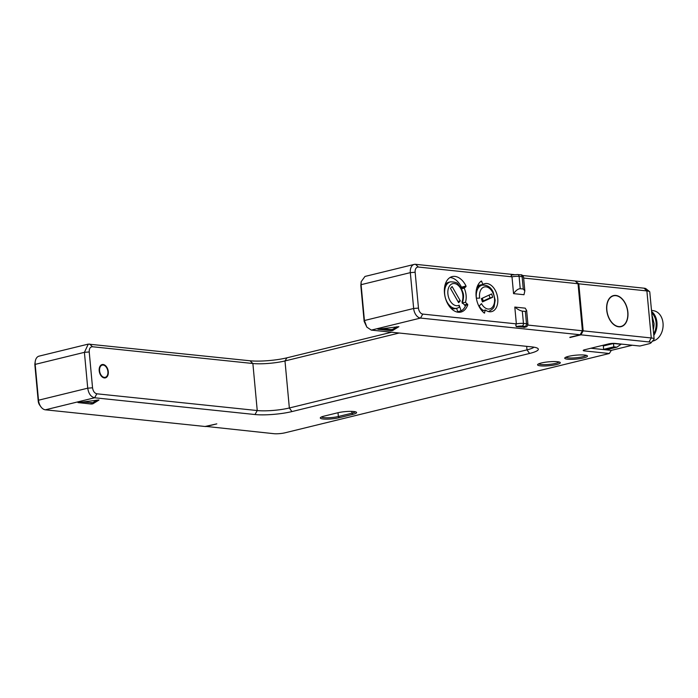 <?xml version="1.0" encoding="UTF-8"?>
<svg xmlns="http://www.w3.org/2000/svg" width="698" height="698" viewBox="0 0 698 698"><rect width="100%" height="100%" fill="white"/><g stroke="black" fill="none" stroke-linecap="round" stroke-linejoin="round"><path stroke-width="1.05" d="M482.754 285.02A14.388 9.257 76.3 0 0 481.498 284.801M483.007 284.426L481.341 281.032A18.27 11.761 76.3 0 0 476.123 296.371A18.27 11.761 76.3 0 0 484.316 313.114L485.38 310.008A14.388 9.257 76.3 0 0 491.645 311.613A14.388 9.257 76.3 0 0 497.22 295.437A14.388 9.257 76.3 0 0 484.805 283.667A14.388 9.257 76.3 0 0 483.007 284.426L477.685 285.561M511.172 275.928A2.286 1.466 -103.7 0 1 512.044 274.968L511.233 275.169L511.172 275.928L511.992 276.836L418.407 267.055A5.706 3.673 76.3 0 0 415.144 272.255L418.468 308.097A5.706 3.673 76.3 0 0 422.77 314.091L516.363 323.872L515.743 325.207L516.302 326.673L525.053 327.231C526.589 326.245 526.711 328.008 527.924 324.256A5.706 0.977 174.7 0 0 526.484 323.741L525.341 311.421L522.313 311.107L523.456 323.427A5.706 0.977 174.7 0 0 516.363 323.872L514.801 307.068C517.689 309.389 520.202 310.741 522.313 311.107M525.341 311.421L526.658 310.575L525.236 308.158L514.801 307.068M527.863 325.067L582.411 330.773L578.04 283.728L523.64 278.048M513.554 293.631L523.989 294.722L524.835 290.892L523.264 289.024L522.121 276.705A2.286 1.701 -84 0 0 520.664 274.846C521.79 274.541 522.758 275.335 523.561 277.211A5.706 0.977 174.7 0 0 522.121 276.705L519.094 276.391A5.706 0.977 174.7 0 0 511.992 276.836L513.554 293.631C515.927 290.385 518.16 288.745 520.237 288.71L523.264 289.024M465.976 286.669L466.028 286.058A18.27 11.761 76.3 0 0 452.234 276.583A18.27 11.761 76.3 0 0 445.149 297.121A18.27 11.761 76.3 0 0 460.907 312.076A18.27 11.761 76.3 0 0 467.765 304.764L465.479 302.251A14.388 9.257 76.3 0 0 464.17 288.134L465.976 286.669L461.395 287.785L461.448 287.175A18.27 11.761 76.3 0 0 450.027 277.507M522.593 275.501L575.187 280.997L578.04 283.728M514.121 274.611L415.546 264.315A9.135 5.881 76.3 0 0 414.211 264.402A9.135 5.881 76.3 0 0 410.328 272.639L413.652 308.481A9.135 5.881 76.3 0 0 420.536 318.07L580.169 334.752L582.411 330.773M569.873 337.274L580.169 334.752M414.211 264.402L364.984 276.443L361.171 281.695L361.102 284.679L364.426 320.522L366.843 327.126L371.31 330.11L531.702 346.871A26.262 4.511 -5.3 0 1 537.853 348.468A26.262 4.511 -5.3 0 1 529.581 353.458L291.93 411.576A26.262 4.511 -5.3 0 1 255.006 414.533L94.614 397.773C90.888 396.857 88.594 393.663 87.73 388.184L84.406 352.342L88.288 344.105L250.024 360.779A26.262 4.511 174.7 0 0 286.939 357.821L391.587 332.231M205.561 426.356L273.869 433.685A7.992 1.37 174.7 0 0 285.107 432.786L609.337 353.502L584.366 350.893A4.563 0.785 -5.3 0 1 583.214 350.483A4.563 0.785 -5.3 0 1 584.732 349.742L608.499 343.931A4.563 0.785 -5.3 0 1 614.921 343.416L639.892 346.025L648.372 343.948A7.992 1.37 174.7 0 0 650.937 342.91L653.991 339.341A11.421 1.963 174.7 0 0 654.139 338.984A11.421 1.963 174.7 0 0 651.26 337.963L583.162 330.852L578.799 283.816L575.405 281.207M575.946 281.076L644.036 288.187A7.992 1.37 -5.3 0 1 645.903 288.675L649.568 291.624A11.421 1.963 -5.3 0 1 649.777 291.947L654.139 338.984M205.779 426.574L216.816 423.869L205.02 426.487L45.387 409.813A9.135 5.881 -103.7 0 1 40.92 406.829A9.135 5.881 -103.7 0 1 38.503 400.216L35.179 364.382A9.135 5.881 -103.7 0 1 35.249 361.389A9.135 5.881 -103.7 0 1 39.062 356.137L88.288 344.105M650.937 342.91A7.992 1.37 174.7 0 0 649.018 341.941L580.928 334.831L569.9 337.527M583.668 357.926A11.421 1.963 -5.3 0 1 570.641 359.357A11.421 1.963 -5.3 0 1 564.874 357.838A11.421 1.963 -5.3 0 1 568.538 356.346A11.421 1.963 -5.3 0 1 579.741 354.942A11.421 1.963 -5.3 0 1 587.262 355.753A11.421 1.963 -5.3 0 1 583.668 357.926M556.507 364.565A11.421 1.963 -5.3 0 1 543.48 365.996A11.421 1.963 -5.3 0 1 537.713 364.478A11.421 1.963 -5.3 0 1 541.378 362.986A11.421 1.963 -5.3 0 1 552.58 361.581A11.421 1.963 -5.3 0 1 560.101 362.402A11.421 1.963 -5.3 0 1 556.507 364.565M352.804 414.385L339.228 417.701A11.421 1.963 -5.3 0 1 326.202 419.132A11.421 1.963 -5.3 0 1 320.434 417.613A11.421 1.963 -5.3 0 1 324.09 416.121L337.675 412.797A11.421 1.963 -5.3 0 1 348.878 411.392A11.421 1.963 -5.3 0 1 356.399 412.213A11.421 1.963 -5.3 0 1 352.804 414.385L351.949 413.181L338.364 416.505A10.278 1.762 -5.3 0 1 328.086 417.77A10.278 1.762 -5.3 0 1 321.438 416.968M391.15 330.704L377.88 329.255L398.881 326.673L392.686 330.512L391.15 330.704L391.046 329.587L381.876 328.627M98.95 400.067L92.808 403.845L91.264 404.037L78.002 402.589L98.942 399.963M40.92 406.829L39.742 405.206A5.706 3.673 -103.7 0 1 38.224 401.08L34.9 365.237A5.706 3.673 -103.7 0 1 34.944 363.37L35.249 361.389M609.337 353.502L611.291 350.379L590.874 348.241M580.928 334.831L583.162 330.852M578.799 283.816L646.889 290.926A11.421 1.963 -5.3 0 1 649.568 291.624M611.291 350.379L632.309 345.24M621.072 344.289L613.507 343.495L603.316 345.99L603.63 349.349L606.658 349.663L616.84 347.176L621.072 344.289M616.84 347.176L613.812 346.862L613.507 343.495M613.812 346.862L603.63 349.349M627.886 312.233A15.984 10.287 -103.7 0 1 621.098 326.655A15.984 10.287 -103.7 0 1 606.702 310.017A15.984 10.287 -103.7 0 1 613.498 295.594A15.984 10.287 -103.7 0 1 627.886 312.233M606.859 310.034A15.757 10.138 76.3 0 0 621.037 326.428A15.757 10.138 76.3 0 0 627.738 312.215A15.757 10.138 76.3 0 0 613.559 295.821A15.757 10.138 76.3 0 0 606.859 310.034M651.888 314.746L654.043 323.479A17.494 13.044 96 0 1 653.276 329.718M653.206 328.967L651.976 315.662M651.714 312.887A14.85 11.072 96 0 1 653.668 333.941M651.583 311.439A15.949 11.892 96 0 1 653.808 335.398M651.478 310.313L653.939 310.793A15.373 11.465 96 0 1 663.1 325.661A15.373 11.465 96 0 1 652.996 341.043A15.373 11.465 -84 0 1 652.438 341.156M534.014 347.185A22.833 3.926 -5.3 0 1 526.999 349.864L289.347 407.981A22.833 3.926 -5.3 0 1 257.239 410.546L96.848 393.794C94.518 393.218 93.087 391.22 92.546 387.8L89.222 351.958C89.126 348.581 90.217 346.845 92.485 346.749L252.877 363.51A22.833 3.926 174.7 0 0 284.985 360.945L399.16 333.025M361.171 281.687L360.822 285.543L364.147 321.377L366.843 327.126M108.286 371.694A6.849 4.406 -103.7 0 1 105.372 377.871A6.849 4.406 -103.7 0 1 99.203 370.743A6.849 4.406 -103.7 0 1 102.117 364.565A6.849 4.406 -103.7 0 1 108.286 371.694M107.902 371.659A6.282 4.04 76.3 0 0 102.257 365.124A6.282 4.04 76.3 0 0 99.587 370.786A6.282 4.04 76.3 0 0 105.232 377.321A6.282 4.04 76.3 0 0 107.902 371.659M586.163 355.308A10.278 1.762 -5.3 0 1 582.804 356.73A10.278 1.762 -5.3 0 1 572.526 357.995A10.278 1.762 -5.3 0 1 565.877 357.193M559.002 361.957A10.278 1.762 -5.3 0 1 555.643 363.37A10.278 1.762 -5.3 0 1 545.365 364.644A10.278 1.762 -5.3 0 1 538.716 363.833M355.299 411.768A10.278 1.762 -5.3 0 1 351.949 413.181L351.783 411.392M391.046 329.587L392.59 329.386L392.686 330.512M396.909 326.734L392.59 329.386M97.022 400.067L92.703 402.72L92.808 403.845M81.998 401.961L92.703 402.72M464.17 288.134L461.526 288.789M458.534 312.276A18.27 11.761 76.3 0 0 460.008 311.134M461.151 310.854L459.144 305.192A11.308 7.277 76.3 0 1 447.933 294.224A11.308 7.277 76.3 0 1 456.719 284.322A11.308 7.277 76.3 0 1 461.919 302.068L465.418 306.047A17.354 11.168 -103.7 0 1 461.151 310.854L457.757 311.683L456.562 308.324M445.088 284.863A13.585 8.742 -103.7 0 1 448.762 282.254L450.454 281.835A13.585 8.742 76.3 0 0 445.193 297.112A13.585 8.742 76.3 0 0 456.911 308.237L455.218 308.647A13.585 8.742 -103.7 0 1 450.751 308.036M448.762 282.254A13.585 8.742 -103.7 0 1 449.625 282.114M465.479 302.251L462.678 302.932M459.144 305.192A2.286 1.728 62.4 0 1 458.499 307.635A2.286 1.728 62.4 0 1 458.202 307.748A13.585 8.742 76.3 0 1 456.911 308.237L458.499 307.635M450.472 288.387L458.647 302.705L460.296 300.855L452.112 286.538L450.472 288.387M460.296 300.855L457.923 301.431M481.96 310.846L485.38 310.008M476.743 288.169A13.585 8.742 -103.7 0 1 480.416 285.561L482.109 285.15A13.585 8.742 76.3 0 0 476.429 298.194M478.95 306.274L481.489 303.647A11.308 7.277 76.3 0 0 493.765 304.93A11.308 7.277 76.3 0 0 487.981 287.419A11.308 7.277 76.3 0 0 479.666 298.116L476.35 298.203M491.628 293.945L481.358 298.631L482.449 301.92L492.709 297.226L491.628 293.945M482.327 298.194L483.243 300.978L489.996 297.889L489.08 295.106M483.243 300.978L482.257 298.221M482.274 301.405L483.173 300.995M492.709 297.226L489.996 297.889M481.768 281.285L480.643 281.564M512.044 274.968L517.637 274.532A2.286 1.701 -84 0 1 519.094 276.391L520.237 288.71M418.407 267.055L415.546 264.315M415.144 272.255L410.328 272.639L361.102 284.679L360.822 285.543M418.468 308.097L413.652 308.481L364.426 320.522L364.147 321.377M422.77 314.091L420.536 318.07L371.31 330.11M523.875 327.467L524.721 327.257A3.429 0.585 174.7 0 0 525.001 326.394L521.973 326.079A3.429 0.585 174.7 0 0 517.157 326.463L516.302 326.673M517.157 326.463A2.286 1.466 -103.7 0 1 515.743 325.207M521.973 326.079A2.286 1.701 -84 0 0 523.456 323.427L526.484 323.741A2.286 1.701 -84 0 1 525.001 326.394M89.222 351.958L84.406 352.342L35.179 364.382L34.9 365.237M38.224 401.08L38.503 400.216L87.73 388.184L92.546 387.8M96.848 393.794L94.614 397.773L45.387 409.813M584.27 349.873L584.366 350.893M649.018 341.941L651.26 337.963L646.889 290.926L644.036 288.187M255.006 414.533L257.239 410.546L252.877 363.51L250.024 360.779M89.623 344.018L92.485 346.749M286.939 357.821L284.985 360.945L289.347 407.981L291.93 411.576M529.581 353.458L526.999 349.864L526.676 346.348M339.228 417.701L338.364 416.505L338.015 412.719M91.159 402.912L91.264 404.037M466.028 286.058L461.448 287.175M467.765 304.764L464.903 305.462M467.599 304.127L464.414 304.913M484.709 312.948L484.246 313.062M479.16 306.056A13.585 8.742 76.3 0 0 483.356 310.505M524.835 290.892L523.561 277.211M517.637 274.532L520.664 274.846M527.924 324.256L526.658 310.575M619.362 326.839L621.037 326.428M611.876 296.231L613.559 295.821M100.538 365.543L102.257 365.124M103.522 377.74L105.232 377.321M450.454 281.835C454.773 281.913 457.269 282.638 457.932 284.007L461.526 288.798C462.713 292.994 464.973 293.71 462.294 303.438M488.565 311.544C492.36 309.484 494.236 307.696 494.193 306.169L495.179 300.262L493.163 292.069C490.834 287.087 487.152 284.784 482.109 285.15"/></g></svg>

